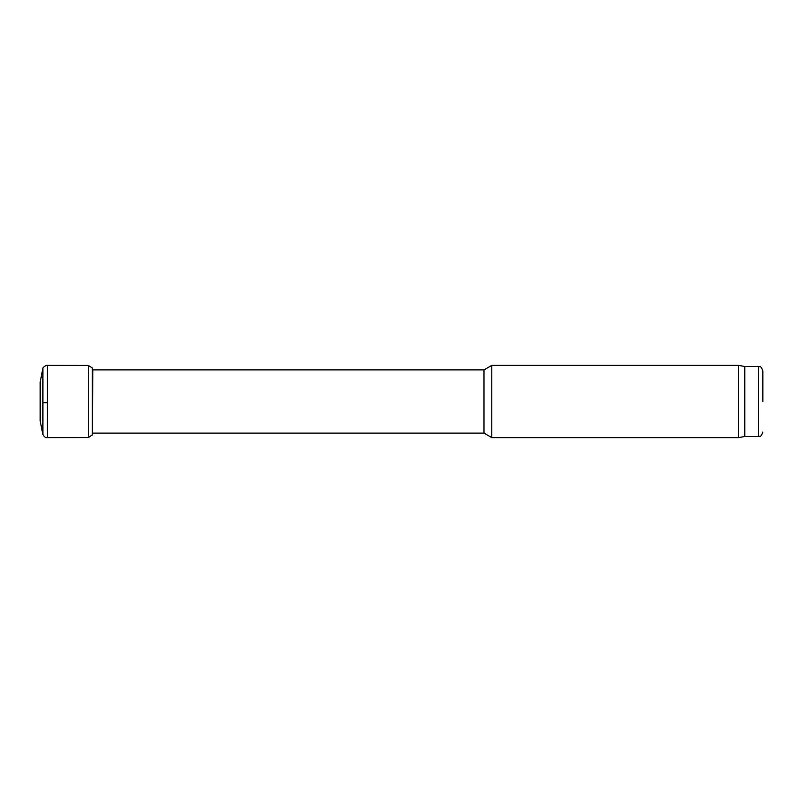 <?xml version="1.0" encoding="UTF-8"?>
<svg xmlns="http://www.w3.org/2000/svg" width="803" height="803" viewBox="0 0 803 803"><rect width="100%" height="100%" fill="white"/><g stroke="black" fill="none" stroke-linecap="round" stroke-linejoin="round"><path stroke-width="1.2" d="M42.78 434.162L42.78 368.838L40.15 382.318L40.15 420.682L42.81 434.272L42.92 368.436L42.92 402.644L47.427 402.805L47.427 437.635C45.721 437.966 44.215 436.942 42.92 434.564L42.92 402.644M762.85 401.5L762.85 371.006L762.85 401.5M762.85 371.006C760.531 364.632 759.708 367.453 758.333 366.489L758.333 436.511L744.782 436.511L744.782 366.489L738.379 365.365L491.807 365.365L491.807 437.635L738.379 437.635L738.379 365.365M491.807 437.635L483.988 433.118L483.988 369.882L491.807 365.365M42.92 368.436C42.208 367.874 46.725 364.562 47.427 365.365L47.427 402.805M47.427 365.365L88.37 365.425L88.37 437.575L92.425 434.754L92.797 369.882M88.37 365.425L92.355 367.995L92.355 435.005M47.427 437.635L88.37 437.575M758.333 436.511C759.708 435.547 760.531 438.368 762.85 431.994M758.333 366.489L744.782 366.489M744.782 436.511L738.379 437.635M483.988 369.882L92.425 369.882M483.988 433.118L92.486 433.118"/></g></svg>
